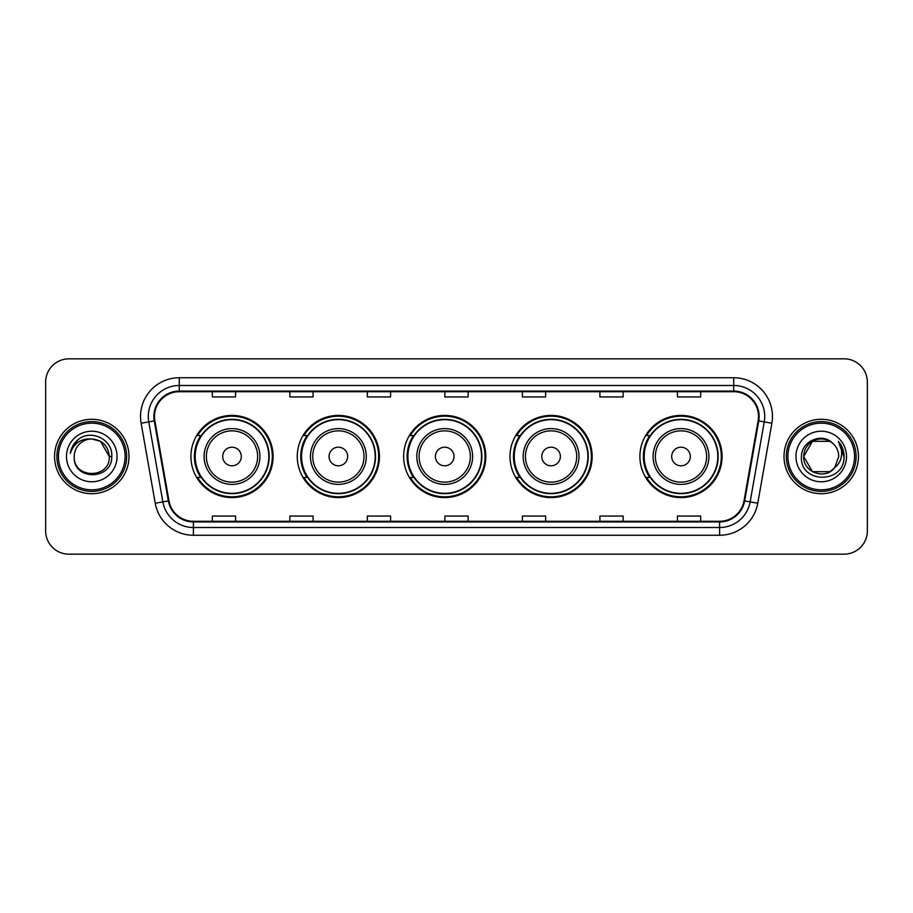 <?xml version="1.0" encoding="UTF-8"?>
<svg xmlns="http://www.w3.org/2000/svg" width="913" height="913" viewBox="0 0 913 913"><rect width="100%" height="100%" fill="white"/><g stroke="black" fill="none" stroke-linecap="round" stroke-linejoin="round"><path stroke-width="1.37" d="M639.91 456.5A41.085 41.085 0 0 0 680.995 497.585A41.085 41.085 0 0 0 722.08 456.5A41.085 41.085 0 0 0 680.995 415.415A41.085 41.085 0 0 0 639.91 456.5M509.99 456.5A41.085 41.085 0 0 0 551.075 497.585A41.085 41.085 0 0 0 592.16 456.5A41.085 41.085 0 0 0 551.075 415.415A41.085 41.085 0 0 0 509.99 456.5M403.637 456.5A41.085 41.085 0 0 0 444.722 497.585A41.085 41.085 0 0 0 485.807 456.5A41.085 41.085 0 0 0 444.722 415.415A41.085 41.085 0 0 0 403.637 456.5M297.273 456.5A41.085 41.085 0 0 0 338.358 497.585A41.085 41.085 0 0 0 379.443 456.5A41.085 41.085 0 0 0 338.358 415.415A41.085 41.085 0 0 0 297.273 456.5M190.92 456.5A41.085 41.085 0 0 0 232.005 497.585A41.085 41.085 0 0 0 273.09 456.5A41.085 41.085 0 0 0 232.005 415.415A41.085 41.085 0 0 0 190.92 456.5M200.769 477.431A37.593 37.593 0 0 1 200.769 435.569M307.133 477.431A37.593 37.593 0 0 1 307.133 435.569M413.486 477.431A37.593 37.593 0 0 1 413.486 435.569M519.839 477.431A37.593 37.593 0 0 1 519.839 435.569M649.759 477.431A37.593 37.593 0 0 1 649.759 435.569M45.65 382.079L45.65 530.921A23.259 23.259 0 0 0 68.909 554.168L844.091 554.168A23.259 23.259 0 0 0 867.35 530.921L867.35 382.079A23.259 23.259 0 0 0 844.091 358.832L68.909 358.832A23.259 23.259 0 0 0 45.65 382.079L45.65 530.921M54.563 456.5A37.205 37.205 0 0 0 91.779 493.705A37.205 37.205 0 0 0 128.984 456.5A37.205 37.205 0 0 0 91.779 419.295A37.205 37.205 0 0 0 54.563 456.5A37.205 37.205 0 0 0 91.779 493.705A37.205 37.205 0 0 0 128.984 456.5A37.205 37.205 0 0 0 91.779 419.295A37.205 37.205 0 0 0 54.563 456.5M784.016 456.5A37.205 37.205 0 0 0 821.221 493.705A37.205 37.205 0 0 0 858.437 456.5A37.205 37.205 0 0 0 821.221 419.295A37.205 37.205 0 0 0 784.016 456.5A37.205 37.205 0 0 0 821.221 493.705A37.205 37.205 0 0 0 858.437 456.5A37.205 37.205 0 0 0 821.221 419.295A37.205 37.205 0 0 0 784.016 456.5M154.491 416.499A24.811 24.811 0 0 1 179.29 391.7L733.71 391.7A24.811 24.811 0 0 1 758.132 420.813L744.027 500.803A24.811 24.811 0 0 1 719.604 521.3L193.396 521.3A24.811 24.811 0 0 1 168.973 500.803L154.868 420.813A24.811 24.811 0 0 1 154.491 416.499M153.863 416.499A25.427 25.427 0 0 0 154.251 420.916L168.357 500.917A25.427 25.427 0 0 0 193.396 521.928L719.604 521.928A25.427 25.427 0 0 0 744.643 500.917L758.749 420.916A25.427 25.427 0 0 0 733.71 391.072L179.29 391.072A25.427 25.427 0 0 0 153.863 416.499M141.127 423.233A38.757 38.757 0 0 1 179.29 377.742L733.71 377.742A38.757 38.757 0 0 1 771.873 423.233L757.767 503.234A38.757 38.757 0 0 1 719.604 535.258L193.396 535.258A38.757 38.757 0 0 1 155.233 503.234L141.127 423.233L148.751 421.886A31.008 31.008 0 0 1 179.29 385.491L733.71 385.491A31.008 31.008 0 0 1 764.249 421.886L750.132 501.888A31.008 31.008 0 0 1 719.604 527.509L193.396 527.509A31.008 31.008 0 0 1 162.868 501.888L148.751 421.886A31.008 31.008 0 0 1 148.283 416.499M844.091 358.832L68.909 358.832M68.909 554.168L844.091 554.168M867.35 530.921L867.35 382.079M744.643 500.917L750.132 501.888L764.249 421.886L771.873 423.233M444.871 391.7L444.871 396.95L468.129 396.95L468.129 391.7M367.357 391.7L367.357 396.95L390.604 396.95L390.604 391.7M289.832 391.7L289.832 396.95L313.091 396.95L313.091 391.7M212.318 391.7L212.318 396.95L235.577 396.95L235.577 391.7M522.396 391.7L522.396 396.95L545.643 396.95L545.643 391.7M599.909 391.7L599.909 396.95L623.168 396.95L623.168 391.7M677.423 391.7L677.423 396.95L700.682 396.95L700.682 391.7M468.129 521.3L468.129 516.05L444.871 516.05L444.871 521.3M390.604 521.3L390.604 516.05L367.357 516.05L367.357 521.3M313.091 521.3L313.091 516.05L289.832 516.05L289.832 521.3M235.577 521.3L235.577 516.05L212.318 516.05L212.318 521.3M545.643 521.3L545.643 516.05L522.396 516.05L522.396 521.3M623.168 521.3L623.168 516.05L599.909 516.05L599.909 521.3M700.682 521.3L700.682 516.05L677.423 516.05L677.423 521.3M125.104 456.5A33.336 33.336 0 0 0 91.779 423.164A33.336 33.336 0 0 0 58.443 456.5A33.336 33.336 0 0 0 91.779 489.836A33.336 33.336 0 0 0 125.104 456.5M126.656 456.5A34.888 34.888 0 0 0 91.779 421.612A34.888 34.888 0 0 0 56.891 456.5A34.888 34.888 0 0 0 91.779 491.388A34.888 34.888 0 0 0 126.656 456.5M111.751 456.5L109.298 456.5L100.533 441.321L91.779 438.97C102.416 440.009 108.259 445.852 109.298 456.5L100.533 441.321L91.779 438.97L100.533 441.321L109.298 456.5L100.533 441.321L91.779 438.97L100.533 441.321L109.298 456.5C110.37 479.108 73.177 479.108 74.25 456.5C72.618 480.991 112.539 480.432 111.751 456.5C113.109 439.746 91.346 428.882 78.45 439.347C73.896 442.988 71.168 447.69 70.267 453.43C73.885 443.147 81.052 438.331 91.779 438.97L100.533 441.321L109.298 456.5C110.37 479.108 73.177 479.108 74.25 456.5C73.177 479.108 110.37 479.108 109.298 456.5C110.37 479.108 73.177 479.108 74.25 456.5C73.177 479.108 110.37 479.108 109.298 456.5C110.37 479.108 73.177 479.108 74.25 456.5A17.53 17.53 0 0 1 91.779 438.97L100.533 441.321L109.298 456.5A17.53 17.53 0 0 0 109.286 455.861M66.501 456.5A25.279 25.279 0 0 0 91.779 481.779A25.279 25.279 0 0 0 117.047 456.5A25.279 25.279 0 0 0 91.779 431.221A25.279 25.279 0 0 0 66.501 456.5M73.029 445.521L78.438 439.358M241.306 456.5A9.301 9.301 0 0 0 232.005 447.199A9.301 9.301 0 0 0 222.704 456.5A9.301 9.301 0 0 0 232.005 465.801A9.301 9.301 0 0 0 241.306 456.5M259.908 456.5A27.904 27.904 0 0 0 232.005 428.596A27.904 27.904 0 0 0 204.101 456.5A27.904 27.904 0 0 0 232.005 484.404A27.904 27.904 0 0 0 259.908 456.5A27.904 27.904 0 0 1 232.005 484.404A27.904 27.904 0 0 1 204.101 456.5M268.821 456.5A36.817 36.817 0 0 0 232.005 419.683A36.817 36.817 0 0 0 195.188 456.5A36.817 36.817 0 0 0 232.005 493.317A36.817 36.817 0 0 0 268.821 456.5M272.314 456.5A40.309 40.309 0 0 1 197.55 477.431L201.294 477.431A37.171 37.171 0 0 0 269.175 456.591A37.171 37.171 0 0 0 201.294 435.569L197.55 435.569A40.309 40.309 0 0 1 272.314 456.5M347.659 456.5A9.301 9.301 0 0 0 338.358 447.199A9.301 9.301 0 0 0 329.057 456.5A9.301 9.301 0 0 0 338.358 465.801A9.301 9.301 0 0 0 347.659 456.5M366.273 456.5A27.904 27.904 0 0 0 338.358 428.596A27.904 27.904 0 0 0 310.454 456.5A27.904 27.904 0 0 0 338.358 484.404A27.904 27.904 0 0 0 366.273 456.5A27.904 27.904 0 0 1 338.358 484.404A27.904 27.904 0 0 1 310.454 456.5M375.186 456.5A36.817 36.817 0 0 0 338.358 419.683A36.817 36.817 0 0 0 301.541 456.5A36.817 36.817 0 0 0 338.358 493.317A36.817 36.817 0 0 0 375.186 456.5M378.667 456.5A40.309 40.309 0 0 1 303.915 477.431L307.647 477.431A37.171 37.171 0 0 0 375.528 456.591A37.171 37.171 0 0 0 307.647 435.569L303.915 435.569A40.309 40.309 0 0 1 378.667 456.5M454.023 456.5A9.301 9.301 0 0 0 444.722 447.199A9.301 9.301 0 0 0 435.41 456.5A9.301 9.301 0 0 0 444.722 465.801A9.301 9.301 0 0 0 454.023 456.5M472.626 456.5A27.904 27.904 0 0 0 444.722 428.596A27.904 27.904 0 0 0 416.807 456.5A27.904 27.904 0 0 0 444.722 484.404A27.904 27.904 0 0 0 472.626 456.5A27.904 27.904 0 0 1 444.722 484.404A27.904 27.904 0 0 1 416.807 456.5M481.539 456.5A36.817 36.817 0 0 0 444.722 419.683A36.817 36.817 0 0 0 407.894 456.5A36.817 36.817 0 0 0 444.722 493.317A36.817 36.817 0 0 0 481.539 456.5M485.031 456.5A40.309 40.309 0 0 1 410.268 477.431L414 477.431A37.171 37.171 0 0 0 481.881 456.591A37.171 37.171 0 0 0 414 435.569L410.268 435.569A40.309 40.309 0 0 1 485.031 456.5M560.377 456.5A9.301 9.301 0 0 0 551.075 447.199A9.301 9.301 0 0 0 541.774 456.5A9.301 9.301 0 0 0 551.075 465.801A9.301 9.301 0 0 0 560.377 456.5M578.979 456.5A27.904 27.904 0 0 0 551.075 428.596A27.904 27.904 0 0 0 523.172 456.5A27.904 27.904 0 0 0 551.075 484.404A27.904 27.904 0 0 0 578.979 456.5A27.904 27.904 0 0 1 551.075 484.404A27.904 27.904 0 0 1 523.172 456.5M587.892 456.5A36.817 36.817 0 0 0 551.075 419.683A36.817 36.817 0 0 0 514.247 456.5A36.817 36.817 0 0 0 551.075 493.317A36.817 36.817 0 0 0 587.892 456.5M591.384 456.5A40.309 40.309 0 0 1 516.621 477.431L520.353 477.431A37.171 37.171 0 0 0 588.246 456.591A37.171 37.171 0 0 0 520.353 435.569L516.621 435.569A40.309 40.309 0 0 1 591.384 456.5M690.296 456.5A9.301 9.301 0 0 0 680.995 447.199A9.301 9.301 0 0 0 671.694 456.5A9.301 9.301 0 0 0 680.995 465.801A9.301 9.301 0 0 0 690.296 456.5M708.899 456.5A27.904 27.904 0 0 0 680.995 428.596A27.904 27.904 0 0 0 653.092 456.5A27.904 27.904 0 0 0 680.995 484.404A27.904 27.904 0 0 0 708.899 456.5A27.904 27.904 0 0 1 680.995 484.404A27.904 27.904 0 0 1 653.092 456.5M717.812 456.5A36.817 36.817 0 0 0 680.995 419.683A36.817 36.817 0 0 0 644.179 456.5A36.817 36.817 0 0 0 680.995 493.317A36.817 36.817 0 0 0 717.812 456.5M721.304 456.5A40.309 40.309 0 0 1 646.541 477.431L650.284 477.431A37.171 37.171 0 0 0 718.166 456.591A37.171 37.171 0 0 0 650.284 435.569L646.541 435.569A40.309 40.309 0 0 1 721.304 456.5M829.985 471.679A17.53 17.53 0 0 0 834.722 467.684L829.985 471.679L812.467 471.679L803.702 456.5L812.467 441.321L829.985 441.321L832.702 443.262C821.951 431.986 801.249 441.276 801.443 456.5C799.468 483.548 843.327 484.255 844.046 457.812L844.08 456.5C844.011 450.748 842.106 445.704 838.339 441.356C841.204 446.046 842.208 451.102 841.364 456.5C840.588 461.019 838.374 464.74 834.722 467.684L834.368 468.095C824.884 480.249 802.801 472.078 803.702 456.5L812.467 471.679L829.985 471.679L834.722 467.684L830.796 471.188M854.557 456.5A33.336 33.336 0 0 0 821.221 423.164A33.336 33.336 0 0 0 787.896 456.5A33.336 33.336 0 0 0 821.221 489.836A33.336 33.336 0 0 0 854.557 456.5M856.109 456.5A34.888 34.888 0 0 0 821.221 421.612A34.888 34.888 0 0 0 786.344 456.5A34.888 34.888 0 0 0 821.221 491.388A34.888 34.888 0 0 0 856.109 456.5M834.722 467.684L838.75 456.5C838.648 451.216 836.639 446.799 832.702 443.262M795.953 456.5A25.279 25.279 0 0 0 821.221 481.779A25.279 25.279 0 0 0 846.499 456.5A25.279 25.279 0 0 0 821.221 431.221A25.279 25.279 0 0 0 795.953 456.5M829.985 441.321A17.53 17.53 0 0 0 803.702 456.5M838.511 441.55L844.069 457.162L838.339 441.356L842.904 449.276M844.08 456.5L838.339 441.356L844.069 457.162M733.71 377.742L733.71 391.072M148.751 421.886L154.251 420.916M193.396 535.258L193.396 521.928M719.604 521.928L719.604 535.258M155.233 503.234L168.357 500.917M758.749 420.916L764.249 421.886M179.29 377.742L179.29 391.072M750.132 501.888L757.767 503.234M257.637 456.5A25.632 25.632 0 0 0 232.005 430.868A25.632 25.632 0 0 0 206.372 456.5A25.632 25.632 0 0 0 232.005 482.132A25.632 25.632 0 0 0 257.637 456.5M364.002 456.5A25.632 25.632 0 0 0 338.358 430.868A25.632 25.632 0 0 0 312.725 456.5A25.632 25.632 0 0 0 338.358 482.132A25.632 25.632 0 0 0 364.002 456.5M470.355 456.5A25.632 25.632 0 0 0 444.722 430.868A25.632 25.632 0 0 0 419.078 456.5A25.632 25.632 0 0 0 444.722 482.132A25.632 25.632 0 0 0 470.355 456.5M576.708 456.5A25.632 25.632 0 0 0 551.075 430.868A25.632 25.632 0 0 0 525.432 456.5A25.632 25.632 0 0 0 551.075 482.132A25.632 25.632 0 0 0 576.708 456.5M706.628 456.5A25.632 25.632 0 0 0 680.995 430.868A25.632 25.632 0 0 0 655.363 456.5A25.632 25.632 0 0 0 680.995 482.132A25.632 25.632 0 0 0 706.628 456.5"/></g></svg>
